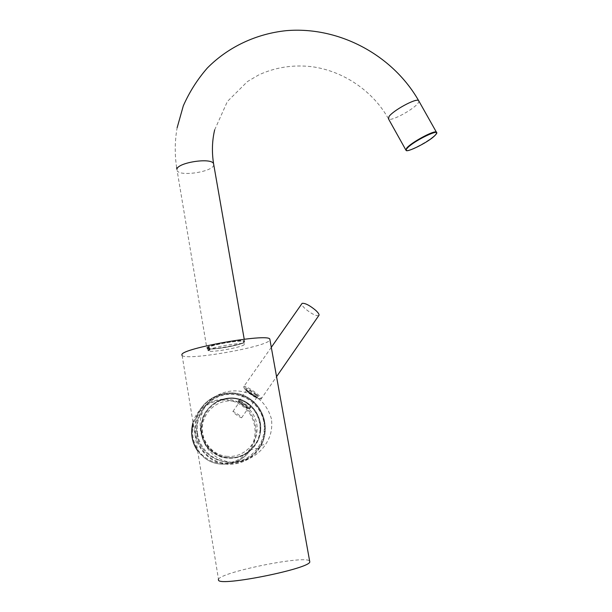 <?xml version="1.0" encoding="UTF-8"?>
<svg xmlns="http://www.w3.org/2000/svg" width="612" height="612" viewBox="0 0 612 612"><rect width="100%" height="100%" fill="white"/><g stroke="black" fill="none" stroke-linecap="round" stroke-linejoin="round"><path stroke-width="0.46" stroke-dasharray="3.06 2.29" d="M182.001 355.427L182.147 355.564C187.127 360.766 264.04 347.394 269.632 340.463L269.984 340.027M218.377 579.419L218.476 579.227C221.659 572.082 301.119 555.834 309.098 560.577L309.611 560.883M209.533 347.723L207.805 348.465C209.97 350.959 247.263 343.913 243.729 341.672C242.444 339.461 210.964 344.763 208.026 347.7L209.533 347.723M208.432 350.095L209.939 350.11L208.202 350.837C210.36 353.277 247.669 346.231 244.15 344.051C242.865 341.886 211.37 347.203 208.432 350.095L208.026 347.7M207.675 348.282L208.08 350.661M271.437 418.937C266.472 402.268 255.357 392.95 238.091 390.984C221.062 389.622 206.359 399.927 202.059 413.299C200.132 418.7 199.665 424.843 200.66 431.728C204.11 447.953 212.945 457.906 227.174 461.586C241.587 464.822 258.233 456.33 265.746 444.144C270.711 436.838 272.608 428.431 271.437 418.937M227.756 456.391C213.022 455.779 200.874 441.482 202.419 426.633C203.352 411.731 217.497 399.651 231.948 401.051C246.452 401.839 258.333 415.739 257.032 430.435C256.336 445.154 242.451 457.638 227.756 456.391M246.56 402.382L246.56 402.382C249.765 405.129 251.104 406.835 250.576 407.5L244.525 403.53C240.883 401.181 239.193 399.82 239.46 399.452C240.554 399.192 242.773 400.064 246.123 402.076L246.123 402.076M244.792 404.456C241.488 402.168 239.353 401.005 238.397 400.975C238.053 401.449 239.636 402.964 243.132 405.526C246.429 407.814 248.556 408.969 249.528 409.015C249.88 408.548 248.304 407.034 244.792 404.456M239.636 415.579C236.393 413.115 234.144 411.754 232.904 411.486L234.901 413.681C238.129 416.129 240.371 417.491 241.618 417.759L239.636 415.579M246.361 405.901C243.132 403.43 240.891 402.084 239.621 401.862L241.579 404.104C244.785 406.559 247.026 407.898 248.296 408.127L246.361 405.901M318.73 315.647C315.723 315.991 311.21 313.681 305.197 308.716C302.818 306.52 301.678 304.891 301.777 303.835M241.182 403.951C239.315 402.413 238.55 401.548 238.902 401.342C240.378 401.602 243.002 403.17 246.766 406.054C248.625 407.584 249.375 408.449 249.023 408.648C247.539 408.38 244.922 406.819 241.182 403.951M213.779 164.827L213.726 165.079C212.716 171.865 179.607 176.868 177.12 170.572L206.764 347.761C207.468 344.893 243.063 338.643 244.555 341.106L244.555 341.68C242.803 344.663 208.723 350.6 206.841 348.228C208.883 351.143 242.582 345.061 244.532 341.894L244.219 339.209M214.667 129.866L227.396 101.47L247.47 81.534L258.731 74.924C275.086 67.381 292.613 64.612 311.324 66.624C343.416 70.778 373.312 91.264 388.628 119.133C391.573 121.367 413.674 109.395 418.088 103.16L419.006 101.278M436.7 132.452L435.668 134.388C430.924 140.094 408.739 152.105 406.085 150.407L405.71 149.733M207.231 348.09C204.599 351.456 242.23 345.375 244.226 342.139C248.281 338.474 208.317 344.87 207.231 348.09M209.579 350.248L209.182 347.868M209.702 350.056L209.304 347.67M264.422 421.913C260.467 405.741 250.362 396.354 234.113 393.753C217.581 393.332 205.816 400.822 198.816 416.214C196.689 422.028 196.1 427.995 197.056 434.115C200.644 465.158 246.154 473.053 260.222 445.574C264.392 438.146 265.792 430.259 264.422 421.913M197.584 434.038C194.524 415.953 207.69 397.601 225.323 394.717C242.91 391.565 260.796 404.295 263.795 422.043C267.054 439.745 254.493 458.419 236.66 461.685C218.867 465.227 200.384 452.176 197.584 434.038M260.001 430.244C259.672 434.834 258.379 439.148 256.122 443.172C247.783 455.787 236.286 460.461 221.62 457.195C207.59 451.717 200.644 441.359 200.797 426.12L202.733 417.652C207.942 404.012 223.166 395.857 237.005 399.024C250.882 402.076 261.041 415.839 260.001 430.244M260.697 429.984C260.368 434.597 259.067 438.934 256.803 442.981C248.426 455.657 236.859 460.354 222.118 457.072C208.011 451.572 201.034 441.153 201.187 425.83L203.13 417.315C208.363 403.606 223.671 395.413 237.578 398.603C251.524 401.671 261.737 415.502 260.697 429.984C261.737 415.502 251.524 401.686 237.586 398.619C223.678 395.428 208.363 403.614 203.13 417.315L200.767 426.189C200.744 441.221 207.675 451.411 221.559 456.751C236.079 460.094 247.6 455.565 256.122 443.172L256.803 442.981C259.075 438.926 260.375 434.597 260.704 429.976M260.215 429.915C259.274 445.666 244.678 458.809 228.919 457.692C213.144 456.82 200.353 441.765 201.799 425.837C203.016 409.902 217.903 397.196 233.386 398.488C248.885 399.559 261.393 414.171 260.215 429.915M241.992 405.687C255.678 414.99 259.358 435.752 249.543 449.56C240.302 463.758 219.341 467.82 205.724 457.761C191.694 448.298 188.312 426.977 198.456 413.36C208.034 399.322 228.704 395.819 241.992 405.687M197.454 450.562L205.28 458.48C219.494 468.991 241.426 464.485 250.736 449.46C260.383 435.247 256.451 414.355 242.589 404.914C226.027 392.292 199.114 401.342 193.224 422.012L196.391 417.95C202.847 395.268 232.346 385.407 250.507 399.253C265.707 409.612 270.06 432.523 259.526 448.114C249.359 464.607 225.285 469.572 209.664 458.013C196.643 447.594 192.222 434.237 196.391 417.95C202.855 395.268 232.353 385.43 250.507 399.269C265.715 409.619 270.076 432.523 259.526 448.114L250.736 449.46C241.403 464.477 219.478 468.945 205.288 458.449C196.314 451.702 191.778 442.66 191.686 431.322M210.046 457.524C225.369 468.524 248.288 464.064 258.723 448.405C269.395 432.898 265.333 410.224 250.254 399.667C235.345 388.888 212.769 392.682 201.922 408.127C190.852 423.42 194.562 446.752 210.046 457.524M248.824 392.996C252.542 395.865 255.158 397.402 256.673 397.616C257.048 397.387 256.313 396.499 254.47 394.962C250.736 392.07 248.112 390.525 246.598 390.318C246.231 390.555 246.973 391.45 248.824 392.996M255.395 394.365C261.867 399.613 255.02 397.196 248.931 392.131C242.451 386.906 249.145 389.178 255.395 394.365M256.627 394.794C247.998 387.625 238.825 384.55 247.738 391.718C256.076 398.649 265.524 402.023 256.627 394.794M247.852 390.854C244.67 388.199 243.4 386.662 244.035 386.241C246.628 386.577 251.134 389.232 257.545 394.197C260.689 396.828 261.936 398.351 261.286 398.741C258.677 398.397 254.202 395.765 247.852 390.854M182.147 355.564L218.476 579.227M176.654 167.703C174.627 154.247 174.787 140.936 177.128 127.763M407.095 150.629C410.805 150.231 416.489 147.783 424.139 143.269M207.805 348.465L208.202 350.837M243.729 341.672L244.15 344.051M209.931 350.079L209.533 347.692M202.059 413.299L198.816 416.214C196.682 422.028 196.1 427.995 197.056 434.122C200.66 465.12 246.123 473.03 260.222 445.574L265.746 444.144M239.46 399.452L238.397 400.975M250.576 407.5L249.528 409.015M232.904 411.486L239.621 401.862M238.902 401.342L246.598 390.318C247.355 390.678 244.808 388.345 249.046 392.238C253.697 395.979 258.302 397.892 256.673 397.616L249.023 408.648M271.3 347.341L244.035 386.241C243.308 387.473 244.509 389.263 247.623 391.611C253.682 396.859 261.837 400.393 261.286 398.741L276.555 376.655M241.618 417.759L248.296 408.127"/><path stroke-width="0.92" d="M269.984 340.027L269.8 339.002C266.924 333.257 181.856 348.327 181.871 354.639L182.001 355.427M309.611 560.883L309.802 561.969C309.137 568.808 220.58 586.625 218.515 580.26L218.377 579.419M301.777 303.835L302.114 303.353C305.105 302.994 309.641 305.327 315.716 310.345C318.63 313.099 319.632 314.866 318.73 315.647L276.555 376.655M176.654 167.703L176.922 169.394C176.937 162.601 211.423 157.261 213.573 163.679L213.779 164.827M419.006 101.278L418.554 100.483C415.762 98.088 392.697 110.703 388.911 116.693L388.628 119.133L405.71 149.733M407.095 150.629L406.085 150.407L406.552 148.28C410.667 142.833 433.839 130.195 436.333 132.047L436.7 132.452M407.041 148.456C400.194 156.221 429.31 142.267 435.537 134.854C443.501 126.477 412.855 141.043 407.041 148.456M191.686 431.322L192.956 422.892C190.347 432.814 191.847 442.032 197.454 450.562M269.8 339.002L309.802 561.969M424.139 143.269C429.502 140.041 433.311 137.226 435.583 134.824M177.128 127.763L183.317 105.815C189.468 91.915 197.477 79.315 207.353 68.001C228.421 46.703 256.535 33.752 286.324 30.654C338.841 26.217 392.407 54.858 418.554 100.483L436.333 132.047C437.052 132.536 436.83 133.431 435.675 134.724M244.219 339.209L213.573 163.679C211.744 151.998 212.104 140.729 214.667 129.866M302.114 303.353L271.3 347.341"/></g></svg>
